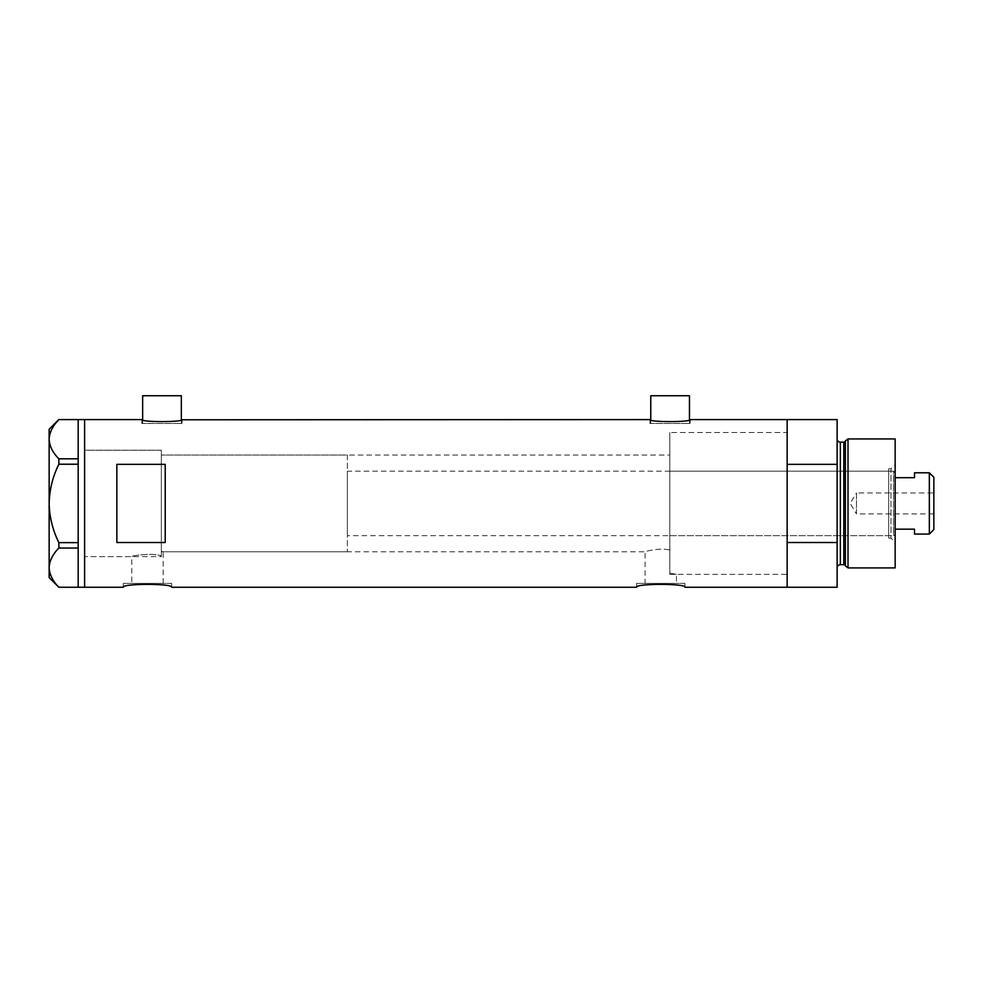 <?xml version="1.0" encoding="UTF-8"?>
<svg xmlns="http://www.w3.org/2000/svg" width="983" height="983" viewBox="0 0 983 983"><rect width="100%" height="100%" fill="white"/><g stroke="black" fill="none" stroke-linecap="round" stroke-linejoin="round"><path stroke-width="0.74" stroke-dasharray="4.92 3.69" d="M161.347 556.624L161.347 503.431L161.347 556.624L84.612 556.624L84.612 419.606L84.612 587.256L84.612 450.226L84.612 556.624L84.612 450.226L161.347 450.226L161.347 556.12L161.347 450.226L84.612 450.226L84.612 556.624L131.796 556.624C130.874 555.542 154.822 552.557 161.347 556.12L161.347 551.23L163.166 551.795L161.347 551.23L161.347 455.068L161.347 556.12C154.847 552.557 130.85 555.542 131.796 556.624L131.796 583.386L163.166 583.386L131.796 583.386M347.38 455.068L347.38 551.795L347.38 455.068L161.347 455.068L669.792 455.068L669.792 550.062L669.792 455.068M163.166 583.386L163.166 551.795L645.081 551.795C644.492 551.561 660.109 547.359 669.792 550.062L669.792 573.187L676.451 574.355L669.792 573.187L669.792 432.495L669.792 550.062C660.121 547.359 644.479 551.561 645.081 551.795L645.081 583.386L676.451 583.386L645.081 583.386M142.646 419.79L142.646 423.476L181.339 423.476L142.646 423.476M181.339 419.79L181.339 423.476M650.771 419.79L650.771 423.476L689.464 423.476L650.771 423.476M689.464 419.79L689.464 423.476M141.847 423.476L141.847 419.606C140.606 422.272 183.403 422.26 182.15 419.606L182.15 423.476L141.847 423.476L182.15 423.476M649.972 423.476L649.972 419.606C648.731 422.272 691.528 422.26 690.263 419.606L690.263 423.476L649.972 423.476L690.263 423.476M669.792 574.355L787.15 574.355L787.15 432.495L669.792 432.495L669.792 574.355L669.792 432.495L787.15 432.495L787.15 574.355L676.451 574.355L676.451 583.386M171.669 583.386L123.305 583.386L171.669 583.386L171.669 587.256M123.305 583.386L123.305 587.256M684.942 583.386L636.591 583.386L684.942 583.386L684.942 587.256M636.591 583.386L636.591 587.256M837.123 419.606L837.123 464.345L787.15 464.345L787.15 587.256L787.15 542.518L837.123 542.518L837.123 587.256M165.218 464.345L165.218 542.518L116.854 542.518L116.854 464.345L165.218 464.345L165.218 542.518L165.218 464.345M116.854 464.345L116.854 542.518L116.854 464.345M689.464 395.744L650.771 395.744M181.339 395.744L142.646 395.744M78.173 464.222L78.173 458.754L78.173 460.646L78.173 458.815L58.869 458.815L58.869 464.222L78.173 464.222L78.173 544.459L78.173 542.518L58.869 542.628L58.869 548.047C52.75 554.179 49.506 560.715 49.15 567.646C49.469 574.49 52.713 581.027 58.869 587.256L78.173 587.256L78.173 542.628M49.15 429.276L49.15 439.204C49.506 432.274 52.75 425.737 58.869 419.606L78.173 419.606L78.173 458.815M58.869 464.222C52.726 476.644 49.482 489.706 49.15 503.431L49.15 439.204C49.469 446.049 52.713 452.585 58.869 458.815M49.15 577.586L49.15 503.431C49.482 517.193 52.726 530.267 58.869 542.628M58.869 548.047L78.173 548.047M888.718 538.094L888.718 468.768L888.718 538.094L890.967 538.094L890.967 468.768L895.157 464.578L895.157 542.284L895.157 464.578M888.718 468.768L890.967 468.768L890.967 538.094L895.157 542.284M669.792 471.189L669.792 535.674L669.792 471.189L888.718 471.189L888.718 535.674L888.718 471.189M669.792 535.674L888.718 535.674M787.15 574.355L787.15 432.495L787.15 574.355M845.355 440.974L845.355 565.876M837.123 438.946L837.123 567.916L837.123 438.946M837.123 464.345L837.123 542.518M895.157 567.916L895.157 438.946M848.01 567.916L848.01 438.946M933.85 513.912L856.476 513.912L856.476 492.95L850.172 503.431L856.476 513.912L856.476 492.95L933.85 492.95L933.85 513.912L933.85 492.95M895.157 534.064L895.157 472.798L895.157 534.064L893.547 535.674L893.547 471.189L347.38 471.189L347.38 535.674L347.38 471.189M895.157 472.798L893.547 471.189L893.547 535.674L347.38 535.674M161.347 455.068L161.347 551.795L161.347 455.068M347.38 551.795L161.347 551.795M929.34 472.798L929.34 534.064M914.509 534.064L914.509 529.161L895.157 529.161M914.509 472.798L914.509 477.689L895.157 477.689M933.85 529.542L933.85 477.308M843.795 442.166L843.795 564.684M840.354 564.684L840.354 442.166"/><path stroke-width="1.47" d="M182.15 419.606C183.391 422.26 140.594 422.26 141.847 419.606L142.646 419.79L142.646 395.744L181.339 395.744L181.339 419.79L649.972 419.606C648.706 422.26 691.516 422.26 690.263 419.606L689.464 419.79L689.464 395.744L650.771 395.744L650.771 419.79L649.972 419.606M123.305 587.256C121.794 583.411 173.155 583.398 171.669 587.256C173.168 583.398 121.806 583.398 123.305 587.256L84.612 587.256L84.612 419.606L84.612 587.256L78.173 587.256L78.173 548.047L58.869 548.047L58.869 542.628C52.726 530.218 49.482 517.144 49.15 503.431C49.482 489.657 52.726 476.595 58.869 464.222L58.869 458.815C52.75 452.671 49.506 446.147 49.15 439.204C49.469 432.373 52.713 425.836 58.869 419.606L78.173 419.606L78.173 464.222L58.869 464.222M636.591 587.256C635.079 583.411 686.441 583.398 684.942 587.256C686.453 583.398 635.079 583.398 636.591 587.256L171.669 587.256M165.218 464.345L116.854 464.345L116.854 542.518L165.218 542.518L165.218 464.345M684.942 587.256L787.15 587.256L787.15 542.518L837.123 542.518L837.123 587.256L787.15 587.256L787.15 419.606L690.263 419.606M141.847 419.606L78.173 419.606M78.173 464.222L78.173 548.047M58.869 458.815L78.173 458.815M78.173 587.256L58.869 587.256C52.75 581.113 49.506 574.588 49.15 567.646C49.469 560.814 52.713 554.277 58.869 548.047M58.869 542.628L78.173 542.628M58.82 587.256L49.15 577.586L49.15 429.276L58.82 419.606M845.355 565.876L845.355 440.974L848.01 438.946L848.01 567.916L845.355 565.876A1.61 1.61 0 0 0 843.795 564.684L840.354 564.684A3.219 3.219 0 0 0 837.123 567.916M845.355 440.974A1.61 1.61 0 0 1 843.795 442.166L840.354 442.166A3.219 3.219 0 0 1 837.123 438.946M848.01 438.946L895.157 438.946L895.157 567.916L848.01 567.916M837.123 419.606L837.123 464.345L787.15 464.345L787.15 419.606L837.123 419.606M837.123 542.518L837.123 464.345M929.34 472.798L933.85 477.308L933.85 529.542L929.34 534.064L929.34 472.798L914.509 472.798L914.509 477.689L895.157 477.689M929.34 534.064L914.509 534.064L914.509 529.161L895.157 529.161M843.795 564.684L843.795 442.166M840.354 442.166L840.354 564.684"/></g></svg>
